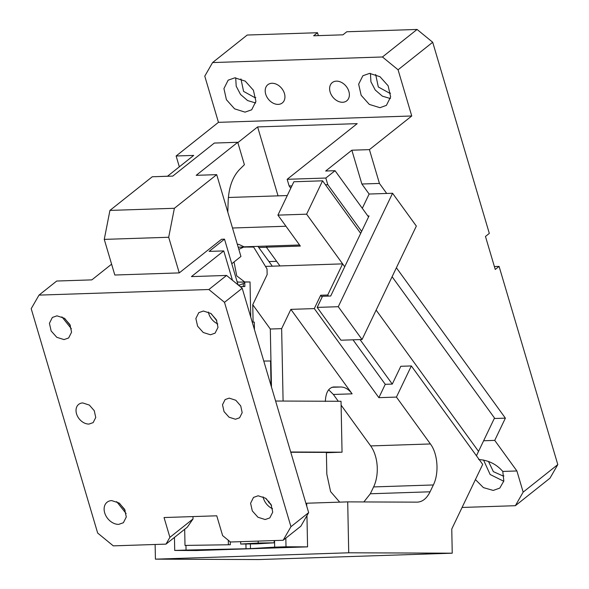 <?xml version="1.0" encoding="UTF-8"?>
<svg xmlns="http://www.w3.org/2000/svg" width="589" height="589" viewBox="0 0 589 589"><rect width="100%" height="100%" fill="white"/><g stroke="black" fill="none" stroke-linecap="round" stroke-linejoin="round"><path stroke-width="0.88" d="M336.371 81.149A11.64 8.585 51.5 0 1 347.804 88.792A11.64 8.585 51.5 0 1 346.744 100.822A11.64 8.585 51.5 0 1 342.629 102.265A11.64 8.585 51.5 0 1 331.195 94.623A11.64 8.585 51.5 0 1 332.255 82.593A11.64 8.585 51.5 0 1 336.371 81.149M483.628 440.756L494.738 440.388L516.899 470.964L523.165 492.117L557.798 464.588L499.089 266.397L495.246 269.46L485.469 236.461L489.319 233.406L432.701 42.261L417.078 29.45L346.781 31.762L342.938 34.825L313.65 35.782L317.5 32.726L247.203 35.038L212.577 62.567L382.445 56.978L398.068 69.789L411.748 115.981L369.421 149.628L379.441 183.437L386.701 193.457L369.134 194.039L361.867 184.011L379.441 183.437M317.5 32.726L318.354 35.627M179.336 166.827L176.126 155.989L218.453 122.343L204.773 76.15L212.577 62.567M218.453 122.343L411.748 115.981M271.941 83.27A11.64 8.585 -128.5 0 0 267.826 84.713A11.64 8.585 -128.5 0 0 266.765 96.743A11.64 8.585 -128.5 0 0 278.192 104.386A11.64 8.585 -128.5 0 0 282.308 102.942A11.64 8.585 -128.5 0 0 283.368 90.912A11.64 8.585 -128.5 0 0 271.941 83.27M379.964 107.699L386.413 105.357L390.64 96.927L388.136 85.81L379.971 76.688L369.561 73.397L362.876 75.745L358.649 84.175L361.153 95.285L369.318 104.408L379.964 107.699M234.842 77.829L228.149 80.178L223.93 88.608L226.426 99.725L234.599 108.84L245.002 112.138L251.694 109.79L255.913 101.36L253.417 90.25L245.245 81.127L234.842 77.829M417.078 29.45L382.445 56.978M432.701 42.261L398.068 69.789M494.738 440.388L505.384 418.146L396.397 267.767M390.544 93.187L389.704 93.253L378.307 86.966L375.664 74.464M255.825 97.619L254.985 97.686L243.581 91.398L240.945 78.897M361.867 184.011L351.854 150.21L325.673 171.016L335.045 170.707L325.82 178.04L287.167 179.306L357.192 123.638L257.614 126.915L278.037 195.857M351.854 150.21L369.421 149.628M176.126 155.989L193.7 155.408L167.526 176.214L158.088 176.575M237.853 142.626L257.614 126.915M390.411 98.532L382.357 96.154L375.267 90.051L370.93 81.775L370.422 73.389M255.685 102.965L247.638 100.586L240.548 94.483L236.204 86.208L235.703 77.829M505.384 418.146L494.267 418.514M361.631 231.389L327.801 184.71L325.82 178.04M360.682 233.384L325.452 184.784L327.801 184.71M476.442 455.761L478.533 451.388L376.135 310.101L478.533 451.388L494.502 418.021L392.105 276.734M478.636 459.538C488.303 460.156 496.358 464.117 502.792 471.428L516.899 470.964M475.419 479.586L483.422 487.611L493.214 490.438L499.789 488.09L503.831 480.999L502.792 471.428M462.085 507.453L515.36 505.701L549.993 478.172L557.798 464.588M523.165 492.117L515.36 505.701M499.089 266.397L494.385 266.552M392.561 193.266L416.342 226.08L362.051 339.522L340.965 340.214L317.184 307.399L338.27 306.707L392.561 193.266L386.701 193.457M369.134 194.039L362.301 208.307M290.775 188.237L289.14 185.977L291.901 185.888M287.167 179.306L289.14 185.977M368.552 216.929L367.86 215.972L369.031 215.935L330.709 296.009L322.507 296.282L317.184 307.399M335.045 170.707L367.86 215.972M257.938 246.364L272.309 266.184M325.452 184.784L322.581 180.816L293.874 181.758L277.912 215.125L306.611 214.182L322.581 180.816M306.611 214.182L344.712 266.743L342.629 263.872L327.727 295.015L320.696 295.244L314.305 308.592L378.867 397.663L396.434 397.082L430.412 443.959C437.826 453.677 439.232 473.328 433.357 484.961L430.08 491.8C426.723 498.537 422.387 501.99 417.071 502.145L417.446 502.137M244.487 246.806L266.891 246.069L266.361 247.181L279.952 265.933M503.779 481.265L490.136 474.506L483.525 459.987M503.919 475.919L503.08 475.986L493.361 471.634L488.465 461.423M362.051 339.522L338.27 306.707M266.361 247.181L300.331 246.062L277.912 215.125M266.891 246.069L299.558 244.995M287.277 195.548L228.377 197.492M232.5 228.002L285.967 226.242M166.002 544.126L187.324 527.177L193.023 518.961L169.904 537.337L166.002 544.126L113.287 545.863L97.664 533.052L31.202 308.688L39.007 295.111L56.706 281.034L91.855 279.878L111.601 264.181M70.4 325.607L64.79 318.546M119.515 503.315L125.126 510.368M116.659 501.644L126.112 513.534M39.007 295.111L208.874 289.516L226.574 275.446L191.432 276.602L223.754 250.914L232.449 280.261M227.81 212.158L228.157 201.239C228.812 187.376 232.596 176.818 239.509 169.558L244.398 164.721L237.75 142.288L214.322 143.061L172.768 176.096L152.264 176.766L109.937 210.413L174.373 208.292L168.69 237.264L104.26 239.384L114.811 275.019L179.247 272.898L221.574 239.252L224.505 239.156L209.11 251.393L223.754 250.914M89.035 424.058L93.15 422.615L95.742 417.483L94.277 410.71L89.359 405.092L82.777 402.942A11.64 8.585 -128.5 0 0 78.661 404.385A11.64 8.585 -128.5 0 0 77.601 416.416A11.64 8.585 -128.5 0 0 89.035 424.058M111.711 500.606A13.098 9.652 -128.5 0 0 107.08 502.233A13.098 9.652 -128.5 0 0 105.887 515.765A13.098 9.652 -128.5 0 0 118.742 524.365L123.373 522.737L126.296 516.958L124.64 509.33L119.088 503.006L111.711 500.606M193.023 518.961L192.978 516.59M169.904 537.337L164.044 517.54L216.759 515.802L222.62 535.6L230.439 542.005L283.154 540.275L290.959 526.691L224.497 302.334L242.204 288.257L226.574 275.446M208.874 289.516L224.497 302.334M56.978 315.837L52.347 317.464L49.424 323.302L51.155 330.996L56.809 337.313L64.017 339.595L68.648 337.968L71.564 332.189L69.907 324.561L64.356 318.237L56.978 315.837M258.144 495.783L253.513 497.411L250.59 503.249L252.32 510.943L257.982 517.26L265.183 519.542L269.814 517.915L272.729 512.135L271.073 504.508L265.521 498.191L258.144 495.783M203.419 311.021L198.787 312.649L195.865 318.487L197.595 326.181L203.249 332.49L210.45 334.773L215.081 333.153L218.004 327.374L216.347 319.746L210.796 313.422L203.419 311.021M229.217 398.127L225.101 399.57L222.502 404.761L224.041 411.593L229.062 417.211L235.475 419.243L239.59 417.792L242.182 412.668L240.717 405.895L235.799 400.27L229.217 398.127M283.154 540.275L300.854 526.205L308.658 512.621L242.204 288.257M216.833 320.784L211.23 313.731M271.566 505.553L265.956 498.5M224.505 239.156L238.037 284.84M179.247 272.898L168.69 237.264M231.786 263.747L240.938 256.473L216.7 174.646L174.373 208.292M109.937 210.413L104.26 239.384M61.926 316.875L71.379 328.772M252.225 322.095L254.293 322.109L254.441 329.59M308.658 512.621L290.959 526.691M263.092 496.821A13.098 9.652 -128.5 0 0 272.545 508.719M208.366 312.052A13.098 9.652 -128.5 0 0 217.82 323.95M268.864 501.224L268.901 502.822M266.795 499.155L266.324 499.155M237.75 142.288L196.196 175.323L216.7 174.646M333.33 386.98L340.884 386.995C345.058 387.083 348.798 389.366 352.112 393.842L290.878 309.365L314.305 308.592M342.629 263.872L265.477 266.412M238.832 249.383L243.765 247.041L253.653 247.078L267.031 268.945L267.141 274.629L252.755 304.704L270.314 329.023L281.645 328.647L283.095 401.057M290.878 309.365L281.645 328.647M396.434 397.082L411.343 365.946L400.8 366.292L392.281 384.087L360.034 339.588M328.5 296.083L327.727 295.015M452.242 553.189L258.946 559.55L155.422 559.152L348.725 552.791L452.242 553.189L451.763 529.018L482.693 464.39L411.343 365.938M363.862 501.938L370.334 493.766L373.61 486.926A29.104 17.243 88.1 0 0 370.665 445.925L341.105 405.136M338.3 401.271L333.367 394.461L328.662 389.763M320.696 295.244L322.087 297.158M353.002 339.824L385.25 384.315L378.867 397.663M392.281 384.087L385.25 384.315M185.962 545.554L186.05 550.074L174.712 550.443L174.454 537.411M186.05 550.074L246.025 548.757L245.93 544M230.314 544.737L185.005 545.421L230.314 544.737L230.255 541.865M243.301 283.986L243.353 286.556M253.101 322.102L252.755 304.704M250.737 317.081L250.038 281.969L244.685 281.947L236.741 275.888L234.039 261.958M246.025 548.757L251.768 548.602L250.48 548.609L250.384 543.941M250.48 548.609L274.673 547.152L274.54 540.555M270.314 329.023L271.47 387.076M274.187 542.815L256.694 543.868L240.702 544.059L258.196 543.014L274.187 542.815L274.143 540.569M271.05 385.648L270.557 360.983L263.769 361.064M285.834 538.14L286.004 546.783L274.673 547.152M325.371 401.484C325.71 392.649 328.485 387.805 333.705 386.966L333.521 386.973M348.725 552.791L347.701 501.88L417.071 502.145M155.422 559.152L155.128 544.486M174.712 550.443L196.284 550.531L307.576 546.864L286.004 546.783M252.386 548.624L251.768 548.602M185.005 545.421L184.681 529.283M228.296 540.253L228.377 544.472M250.038 281.969L239.414 282.124A17.464 10.344 -91.9 0 1 237.095 281.675M240.246 286.659L244.855 286.512L244.766 282.146M240.702 544.059L240.651 541.674M258.159 541.1L258.196 543.014M290.701 451.999L342.047 452.197L326.394 452.713M290.782 452.256L326.387 452.396L326.829 474.211L330.591 491.609L339.706 502.137M347.701 501.88L306.7 503.227L306.759 506.216M306.95 515.596L307.576 546.864M342.047 452.197L341.031 401.286L275.608 401.028M237.36 244.413L238.655 244.302L244.936 247.24M244.781 282.948L239.642 285.032L238.096 284.899M238.317 285.076L239.642 285.032M266.419 247.262L258.777 247.52M276.616 261.332L268.967 261.582M352.112 393.842L333.367 394.461M370.665 445.925L430.412 443.959M373.61 486.926L433.357 484.961M340.884 386.995L331.887 387.29M244.685 281.947L239.414 282.124M430.08 491.8L370.334 493.766M243.765 247.041L238.493 247.218M238.398 244.31L237.338 244.339"/></g></svg>
